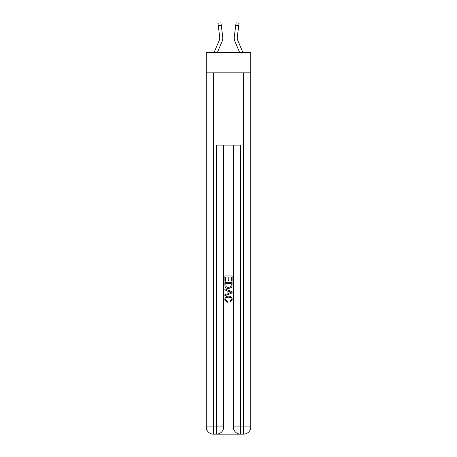 <?xml version="1.0" encoding="UTF-8"?>
<svg xmlns="http://www.w3.org/2000/svg" width="457" height="457" viewBox="0 0 457 457"><rect width="100%" height="100%" fill="white"/><g stroke="black" fill="none" stroke-linecap="round" stroke-linejoin="round"><path stroke-width="0.69" d="M250.779 72.834L250.779 52.355L206.221 52.355L206.221 72.834L250.779 72.834L250.779 426.924L243.552 426.924L243.552 72.834M222.056 41.444L217.412 52.355L222.056 41.444A9.031 9.031 0 0 0 222.708 36.771L221.251 25.238L218.263 25.615L217.96 23.227L220.948 22.85L221.251 25.238M222.77 38.342L222.776 37.977M222.662 36.411L222.708 36.771L222.662 36.411M234.944 41.444L239.588 52.355L234.944 41.444A9.031 9.031 0 0 1 234.292 36.771L236.052 22.85L239.04 23.227L236.052 22.85L239.04 23.227L236.052 22.85L239.04 23.227L236.052 22.85L239.04 23.227L236.052 22.85L239.04 23.227L236.052 22.85L239.04 23.227L236.052 22.85L239.04 23.227L236.052 22.85L239.04 23.227L236.052 22.85L239.04 23.227L236.052 22.85L239.04 23.227L236.052 22.85L239.04 23.227L236.052 22.85L239.04 23.227L236.052 22.85L239.04 23.227L236.052 22.85L239.04 23.227L236.052 22.85L239.04 23.227L236.052 22.85L239.04 23.227L236.052 22.85L239.04 23.227L236.052 22.85L239.04 23.227L236.052 22.85L239.04 23.227L236.052 22.85L239.04 23.227L236.052 22.85L239.04 23.227L236.052 22.85L239.04 23.227L236.052 22.85L239.04 23.227L236.052 22.85L239.04 23.227L238.737 25.615L235.749 25.238M234.218 37.902L234.23 38.348M242.861 52.355L237.714 40.262A6.021 6.021 0 0 1 237.28 37.148L238.737 25.615M237.714 40.262A6.021 6.021 0 0 1 237.234 37.914A6.021 6.021 0 0 0 237.714 40.262A6.021 6.021 0 0 1 237.234 37.914A6.021 6.021 0 0 0 237.714 40.262A6.021 6.021 0 0 1 237.234 37.914A6.021 6.021 0 0 0 237.714 40.262A6.021 6.021 0 0 1 237.234 37.914A6.021 6.021 0 0 0 237.714 40.262A6.021 6.021 0 0 1 237.234 37.914A6.021 6.021 0 0 0 237.714 40.262A6.021 6.021 0 0 1 237.234 37.914A6.021 6.021 0 0 0 237.714 40.262A6.021 6.021 0 0 1 237.234 37.914A6.021 6.021 0 0 0 237.714 40.262A6.021 6.021 0 0 1 237.234 37.914A6.021 6.021 0 0 0 237.714 40.262A6.021 6.021 0 0 1 237.234 37.914A6.021 6.021 0 0 0 237.714 40.262A6.021 6.021 0 0 1 237.234 37.914A6.021 6.021 0 0 0 237.714 40.262A6.021 6.021 0 0 1 237.234 37.914A6.021 6.021 0 0 0 237.714 40.262A6.021 6.021 0 0 1 237.234 37.914A6.021 6.021 0 0 0 237.714 40.262A6.021 6.021 0 0 1 237.234 37.914A6.021 6.021 0 0 0 237.714 40.262M217.001 434.15L239.999 434.15M233.316 145.097L233.316 426.924A7.226 7.226 0 0 0 240.542 434.15L240.542 426.924L233.316 426.924A7.226 7.226 0 0 0 240.542 434.15L243.552 434.15L243.552 426.924L240.542 426.924L240.542 145.097L216.458 145.097L216.458 426.924L206.221 426.924L206.221 72.834M223.684 145.097L223.684 426.924A7.226 7.226 0 0 1 216.458 434.15L213.448 434.15A7.226 7.226 0 0 1 206.221 426.924A7.226 7.226 0 0 0 213.448 434.15L213.448 72.834M243.552 434.15A7.226 7.226 0 0 0 250.779 426.924A7.226 7.226 0 0 1 243.552 434.15M224.884 281.238L224.884 275.959L232.116 275.959L232.116 281.055L231.282 281.055L231.282 276.976L229.054 276.976L229.054 280.775L228.22 280.775L228.22 276.976L225.718 276.976L225.718 281.238L224.884 281.238M224.884 285.214L224.884 282.626L232.116 282.626L232.007 286.373L231.493 287.424L228.54 288.556C226.226 288.567 225.01 287.453 224.884 285.214M225.718 283.648L226.232 286.842L228.557 287.539L231.128 286.305L231.282 283.648L225.718 283.648M224.884 289.949L224.884 288.864L232.116 291.737L232.116 292.886L224.884 295.753L224.884 294.674L227.112 293.851L227.112 290.772L224.884 289.949M229.945 291.817L227.946 291.075L227.946 293.543L231.282 292.309L229.945 291.817M225.627 299.409L227.437 301.437L227.198 302.454L224.793 299.506C224.987 297.284 226.244 296.17 228.551 296.153C230.774 296.205 231.99 297.313 232.207 299.484L230.105 302.271L229.888 301.249L231.373 299.432C231.156 297.873 230.219 297.119 228.557 297.176C226.866 297.084 225.889 297.833 225.627 299.409M214.139 52.355L219.286 40.262A6.021 6.021 0 0 0 219.766 37.914A6.021 6.021 0 0 1 219.286 40.262A6.021 6.021 0 0 0 219.766 37.914A6.021 6.021 0 0 1 219.286 40.262A6.021 6.021 0 0 0 219.766 37.914A6.021 6.021 0 0 1 219.286 40.262A6.021 6.021 0 0 0 219.766 37.914A6.021 6.021 0 0 1 219.286 40.262A6.021 6.021 0 0 0 219.766 37.914M219.286 40.262A6.021 6.021 0 0 0 219.72 37.148L218.263 25.615M222.782 37.902L222.77 38.348L222.782 37.902M219.76 38.199L219.72 37.148L219.76 38.199M236.052 22.85L239.04 23.227L236.052 22.85M237.24 38.199L237.28 37.148M223.684 426.924L216.458 426.924L216.458 434.15A7.226 7.226 0 0 0 223.684 426.924"/></g></svg>
